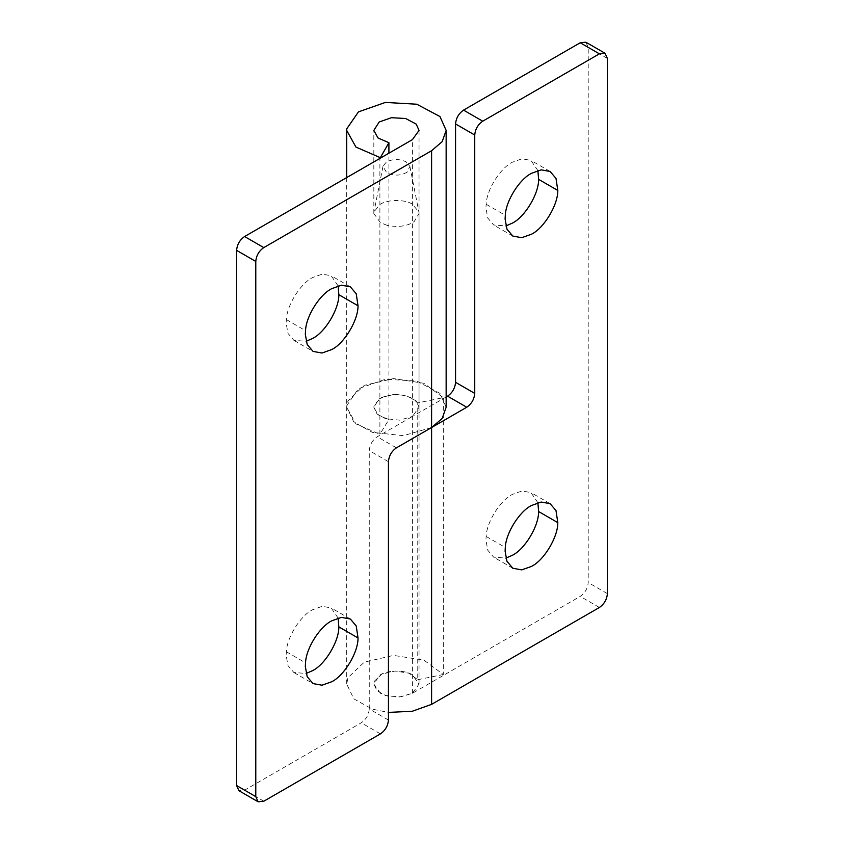 <?xml version="1.0" encoding="UTF-8"?>
<svg xmlns="http://www.w3.org/2000/svg" width="844" height="844" viewBox="0 0 844 844"><rect width="100%" height="100%" fill="white"/><g stroke="black" fill="none" stroke-linecap="round" stroke-linejoin="round"><path stroke-width="0.63" stroke-dasharray="4.22 3.17" d="M387.09 225.348L380.444 222.689L373.829 213.458L373.976 211.992L379.505 204.818C386.236 199.406 404.856 198.973 412.41 204.237L418.888 211.992L419.035 213.458L414.182 221.539C407.336 226.255 398.305 227.532 387.09 225.348M380.444 693.283L373.829 684.051L379.505 675.411C386.236 669.999 404.856 669.556 412.41 674.831L419.035 684.051L412.41 693.283L400.858 696.849L387.09 695.941L380.444 693.283M407.082 172.176C400.816 175.805 394.064 176.037 386.837 172.862L382.954 166.437L386.267 162.143C392.608 158.82 399.191 158.704 406.017 161.795L409.899 166.437L407.082 172.176M338.106 285.884L331.164 275.745L322.229 274.121L312.523 277.592C300.77 283.32 286.96 304.811 286.338 319.57L286.148 323.263L288.004 333.412L293.881 340.343L306.119 341.282M338.106 618.061L331.164 607.923L322.229 606.308L312.523 609.779C300.77 615.498 286.96 636.998 286.338 651.747L286.148 655.45L288.004 665.589L293.881 672.52L306.119 673.459M388.44 720.037L369.261 708.971L369.261 450.601C369.767 444.746 372.436 440.135 377.247 436.759L412.41 416.461L419.035 407.241L416.219 400.932L405.679 395.33L391.426 394.507L379.178 398.801L373.829 407.23L378.017 414.805L388.915 419.542L379.895 434.312L379.895 157.49M446.149 407.241L439.967 393.367L416.778 381.045L385.423 379.241L358.478 388.683L346.789 405.574L346.705 407.23L355.925 423.888L379.895 434.312M369.261 708.971C368.754 714.826 366.085 719.436 361.264 722.812L244.602 790.163L238.947 790.722M388.915 419.542L388.915 153.207M537.881 170.541L530.95 160.402L522.003 158.788L512.297 162.248C500.545 167.977 486.735 189.478 486.112 204.227L485.933 207.93L487.779 218.068L493.656 225L505.894 225.939M537.881 502.718L530.95 492.59L522.003 490.965L512.297 494.436C500.545 500.165 486.735 521.655 486.112 536.415L485.933 540.107L487.779 550.246L493.656 557.177L505.894 558.116M431.59 427.539L403.39 435.662L372.404 432.371L353.815 422.032L346.705 407.241L347.939 400.879L364.291 385.328L393.557 378.576L423.899 383.303L443.269 397.598M446.149 396.986L412.41 416.461L399.592 420.154L385.508 418.666L377.057 413.961L373.829 407.241L374.388 404.35L381.826 397.281L395.119 394.211L408.95 396.374L417.748 402.894L443.322 397.693L443.322 674.514L423.973 660.156L393.557 655.398L364.291 662.15L347.939 677.7L346.705 684.051L353.815 698.853L372.404 709.192L388.44 712.389M585.873 42.2L588.215 47.369L588.215 582.56C587.709 588.416 585.04 593.026 580.218 596.402L412.41 693.283L399.592 696.975L385.508 695.477L377.057 690.782L373.829 684.051L374.388 681.171L381.826 674.092L395.119 671.033L408.95 673.196L417.748 679.715L417.748 402.894M417.748 679.715L443.322 674.514M286.338 319.57L305.517 330.637M286.338 651.747L305.517 662.825M388.44 461.679L369.261 450.601M396.427 447.837L377.247 436.759M263.782 801.241L244.602 790.163M380.444 733.879L361.264 722.812M412.41 693.283L412.41 139.64M486.112 204.227L505.292 215.304M486.112 536.415L505.292 547.482M607.395 58.447L588.215 47.369M607.395 593.627L588.215 582.56M599.398 607.469L580.218 596.402M373.829 213.458L373.829 130.419M419.035 684.051L419.035 213.458M382.954 166.437L373.976 211.992M409.899 166.437L418.888 211.992M293.881 340.343L313.05 351.41M350.344 286.823L331.164 275.745M293.881 672.52L313.05 683.598M350.344 619L331.164 607.923M346.705 684.051L346.705 177.578M419.035 130.419L419.035 407.241M512.836 236.077L493.656 225M550.119 171.48L530.95 160.402M512.836 568.255L493.656 557.177M550.119 503.657L530.95 492.59"/><path stroke-width="1.27" d="M306.119 341.282L312.523 338.497C324.877 332.557 339.066 309.347 338.845 294.704L338.106 285.884M331.703 349.564C344.057 343.635 358.246 320.425 358.025 305.781L356.221 293.754L350.344 286.823L341.409 285.198L331.703 288.669C319.95 294.387 306.14 315.888 305.517 330.637L305.328 334.34L307.184 344.479L313.05 351.41L321.997 353.035L331.703 349.564M306.119 673.459L312.523 670.674C324.877 664.745 339.066 641.535 338.845 626.892L338.106 618.061M331.703 681.752C344.057 675.812 358.246 652.602 358.025 637.958L356.221 625.931L350.344 619L341.409 617.386L331.703 620.846C319.95 626.575 306.14 648.065 305.517 662.825L305.328 666.517L307.184 676.666L313.05 683.598L321.997 685.212L331.703 681.752M258.127 801.8L263.782 801.241L380.444 733.879C385.265 730.514 387.934 725.903 388.44 720.037L388.44 461.679C388.947 455.823 391.605 451.202 396.427 447.837L431.59 427.539L442.172 418.487L446.149 407.241L446.149 130.419L442.172 141.665L431.59 150.717L263.782 247.598L244.602 236.531C239.78 239.896 237.111 244.517 236.605 250.373L236.605 785.553L238.947 790.722L258.127 801.8L255.785 796.63L255.785 261.44C256.291 255.584 258.96 250.974 263.782 247.598M379.895 158.419L388.915 142.72L378.017 137.983L373.829 130.419L379.178 121.99L391.426 117.696L405.679 118.508L416.219 124.11L419.035 130.419L412.41 139.64L244.602 236.531M379.895 157.49L355.925 147.067L346.705 130.409L346.789 128.763L358.478 111.862L385.423 102.419L416.778 104.223L439.967 116.546L446.149 130.419M388.915 153.207L388.915 142.72M505.894 225.939L512.297 223.154C524.651 217.225 538.841 194.004 538.62 179.361L537.881 170.541M531.477 234.221C543.831 228.291 558.021 205.081 557.8 190.438L555.996 178.411L550.119 171.48L541.183 169.855L531.477 173.326C519.725 179.055 505.915 200.545 505.292 215.304L505.102 218.997L506.959 229.135L512.836 236.077L521.771 237.691L531.477 234.221M505.894 558.116L512.297 555.331C524.651 549.402 538.841 526.192 538.62 511.548L537.881 502.718M531.477 566.408C543.831 560.479 558.021 537.259 557.8 522.615L555.996 510.588L550.119 503.657L541.183 502.043L531.477 505.503C519.725 511.232 505.915 532.733 505.292 547.482L505.102 551.185L506.959 561.323L512.836 568.255L521.771 569.879L531.477 566.408M599.398 53.837L580.218 42.759L585.873 42.2L605.053 53.277L599.398 53.837L482.736 121.188C477.915 124.564 475.246 129.174 474.739 135.029L474.739 393.399C474.233 399.254 471.564 403.865 466.753 407.241L431.59 427.539L431.59 150.717M474.739 135.029L455.56 123.962L455.56 382.321C455.053 388.177 452.395 392.798 447.573 396.163L446.149 396.986M605.053 53.277L607.395 58.447L607.395 593.627C606.889 599.483 604.22 604.104 599.398 607.469L431.59 704.36L412.167 711.292L388.44 712.389M455.56 123.962C456.066 118.097 458.735 113.486 463.556 110.121L580.218 42.759M338.845 294.704L358.025 305.781M338.845 626.892L358.025 637.958M255.785 261.44L236.605 250.373M255.785 796.63L236.605 785.553M538.62 179.361L557.8 190.438M538.62 511.548L557.8 522.615M474.739 393.399L455.56 382.321M466.753 407.241L447.573 396.163M482.736 121.188L463.556 110.121M431.59 704.36L431.59 427.539M346.705 177.578L346.705 130.419"/></g></svg>
